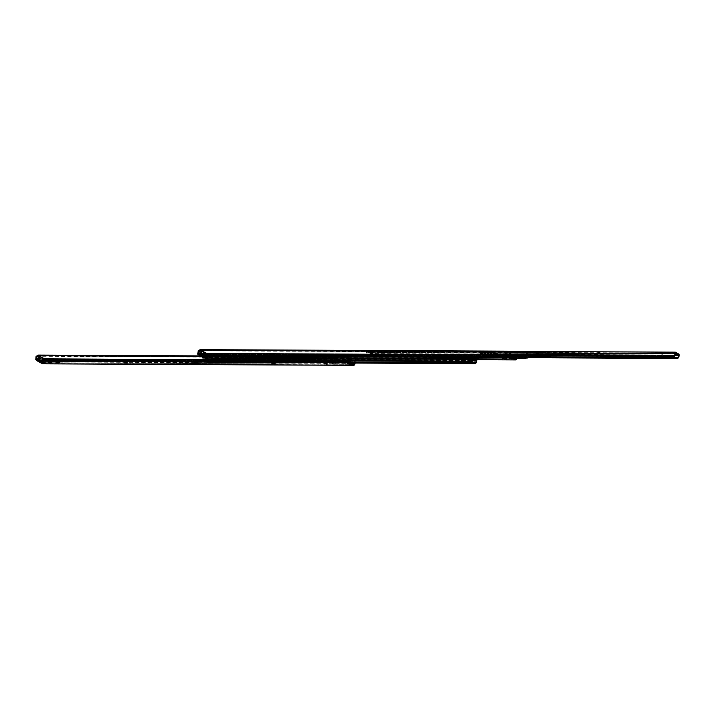 <?xml version="1.0" encoding="UTF-8"?>
<svg xmlns="http://www.w3.org/2000/svg" width="715" height="715" viewBox="0 0 715 715"><rect width="100%" height="100%" fill="white"/><g stroke="black" fill="none" stroke-linecap="round" stroke-linejoin="round"><path stroke-width="0.54" stroke-dasharray="3.58 2.68" d="M350.1 362.103L350.833 362.201L349.948 362.192L349.233 363.14L351.682 363.157L349.233 363.14L350.699 363.935L350.368 362.478L352.817 362.496L350.162 362.121L352.477 362.13M350.466 361.012L347.839 360.878L348.661 361.021L347.66 361.012L347.097 361.978L350.207 362.076L347.785 362.04L350.189 362.103L349.233 363.14L352.307 363.497L350.153 363.64L352.477 363.274L350.153 363.64L353.147 363.953L350.699 363.935L350.162 362.121L347.928 362.433L351.002 362.782L348.554 362.773L347.91 360.896L350.439 360.977M350.547 361.2L348.089 361.191L350.547 361.2M335.21 362.889L335.103 363.944L335.21 362.889L332.323 362.737L335.21 362.889M332.377 363.676L332.448 362.88L332.377 363.676M194.167 362.192L194.087 362.988L194.167 362.192L197.519 362.389L194.936 361.862L194.167 362.192L196.116 362.97L197.546 362.353L195.418 361.87L195.32 362.916L195.418 361.87L194.167 362.192M194.829 362.916L194.936 361.862L194.829 362.916M124.169 361.844L124.088 362.639L124.169 361.844L127.52 362.049L124.937 361.522L124.169 361.844L126.117 362.621L127.547 362.005L125.42 361.522L125.322 362.568L125.42 361.522L124.169 361.844M124.83 362.568L124.937 361.522L124.83 362.568M48.352 361.468L48.271 362.264L48.352 361.468L51.703 361.674L49.12 361.147L48.352 361.468L50.3 362.246L51.73 361.629L49.603 361.147L49.505 362.192L49.603 361.147L48.352 361.468M49.013 362.192L49.12 361.147L49.013 362.192M56.127 361.504L56.056 362.308L56.127 361.504L59.488 361.71L56.896 361.182L56.127 361.504L58.076 362.282L59.506 361.665L57.388 361.182L57.28 362.237L57.388 361.182L56.127 361.504M56.789 362.228L56.896 361.182L56.789 362.228M271.941 362.577L271.87 363.372L271.941 362.577L275.302 362.773L272.71 362.255L271.941 362.577L273.89 363.354L275.32 362.737L273.202 362.255L273.094 363.3L273.202 362.255L271.941 362.577M272.603 363.3L272.71 362.255L272.603 363.3M324.431 362.836L324.351 363.631L324.431 362.836L327.783 363.041L325.191 362.514L324.431 362.836L326.38 363.613L327.801 362.997L325.683 362.514L325.575 363.569L325.683 362.514L324.431 362.836M325.093 363.56L325.191 362.514L325.093 363.56M348.464 358.027L348.402 357.795A1.35 0.742 -17.4 0 0 347.606 357.464L347.338 356.615L347.606 357.464L38.95 355.936L38.681 355.078L38.95 355.936L348.285 357.661M348.402 357.795L38.95 355.936A1.35 0.742 -17.4 0 0 37.806 356.249L37.305 356.83A1.6 0.67 90.3 0 0 37.341 358.635L348.446 360.181L37.341 358.635L37.028 355.936L37.305 356.83L37.806 356.249L348.402 357.795M348.813 361.593L37.707 360.056L37.341 358.635L37.707 360.056L348.813 361.593M39.057 356.115A1.35 0.563 90.3 0 1 39.173 356.142L43.159 357.786A1.35 0.563 -89.7 0 1 43.57 359.395L43.266 362.55L43.508 358.376L42.176 357.777A1.35 0.563 90.3 0 1 42.596 359.386L43.57 359.395L42.596 359.386L42.283 362.541L42.766 362.8L43.365 361.906A1.6 0.67 90.3 0 0 43.731 360.324L43.365 361.906L353.031 363.443L43.365 361.906L42.766 362.8L353.871 364.346L42.766 362.8L42.283 362.541L43.266 362.55L39.173 360.324L37.707 360.056L39.173 360.324L39.477 357.169L38.503 357.16L38.19 360.315L38.503 357.16L39.477 357.169L39.173 360.324L43.266 362.55L42.283 362.541L42.283 357.858L39.066 356.115L38.503 357.16A1.35 0.563 90.3 0 1 39.057 356.115L40.031 356.115L39.477 357.169A1.35 0.563 -89.7 0 1 40.031 356.115A1.35 0.563 -89.7 0 1 40.156 356.15L43.159 357.786L42.176 357.777L39.173 356.142L40.049 356.115M42.873 363.774A2.02 0.84 90.3 0 0 43.141 363.506L354.247 365.052L43.141 363.506L43.66 362.728L354.765 364.266L43.66 362.728A2.654 1.108 90.3 0 0 44.151 359.806L43.731 360.324L43.865 359.547L354.47 361.084L354.837 361.862A1.6 0.67 -89.7 0 1 354.667 363.095M43.731 360.172L43.865 359.547A1.35 1.09 39.1 0 1 44.741 359.082L43.865 359.547L354.47 361.084L353.398 360.61L44.741 359.082L353.398 360.61L353.8 360.119L45.143 358.59L44.741 359.082L45.143 358.59L353.8 360.119L354.881 360.601L44.267 359.064L45.143 358.59A1.35 1.09 -140.9 0 0 44.267 359.064L354.881 360.601L355.257 361.343A2.654 1.108 -89.7 0 1 355.194 363.104M42.668 363.819L44.026 361.826L44.151 359.806L43.731 360.324M355.132 363.372L355.257 361.343L354.631 363.175M355.141 360.941L354.881 360.601A1.35 1.09 -140.9 0 0 353.8 360.119L353.398 360.61A1.35 1.09 39.1 0 1 354.47 361.084L354.837 361.862L355.141 360.941M326.862 363.694L326.907 363.184L326.862 363.694M274.381 363.426L274.426 362.916L274.381 363.426M58.559 362.362L58.612 361.853L58.559 362.362M50.783 362.317L50.837 361.808L50.783 362.317M126.6 362.702L126.653 362.192L126.6 362.702M196.598 363.041L196.652 362.532L196.598 363.041M347.106 362.8L350.082 362.291L347.633 362.273L349.975 362.442L347.928 362.433L348.554 362.773L347.785 360.887L347.097 361.978L347.633 362.273L350.234 362.049M346.838 362.863A3.369 1.403 90.3 0 0 347.633 362.273L347.803 362.04M349.394 364.141A2.02 0.84 90.3 0 0 349.858 363.479L349.027 364.141M350.153 363.64L350.323 364.203A3.369 1.403 90.3 0 1 350.153 363.64M347.999 362.871A2.02 0.84 90.3 0 1 347.928 362.433L348.017 362.943M229.229 357.169L229.3 356.517L226.575 356.365L226.628 357.16L229.229 357.169L226.727 356.901L227.692 357.429L229.318 357.232L226.628 357.16L226.691 356.499L229.417 356.651L229.372 357.303L226.61 357.16L226.718 356.106L229.354 356.124L229.354 357.348L226.53 357.098L229.247 357.169L229.354 356.124L227.45 355.793L226.61 355.936L227.039 356.231L229.452 356.293L226.592 355.972L226.61 357.16L229.247 357.169M429.536 359.082L430.358 357.858L429.509 358.027L429.536 359.082L432.879 359.162L430.895 359.386L429.536 359.082L429.626 358.161L433.004 358.304L429.724 357.902L431.529 358.492L431.44 359.413L429.536 359.082M336.881 358.626A2.86 0.572 5.6 0 1 337.131 358.894A2.86 0.572 5.6 0 1 334.843 359.225A2.86 0.572 5.6 0 1 331.68 358.599L331.769 357.679A2.86 0.572 -174.4 0 0 334.933 358.304A2.86 0.572 -174.4 0 0 337.221 357.974A2.86 0.572 -174.4 0 0 336.971 357.706L337.087 358.975L336.345 359.198L331.429 358.358L333.646 358.001L336.881 358.626L336.694 357.58L332.305 357.107L331.769 357.679L333.887 358.206L336.783 358.224L336.971 357.706A2.86 0.572 -174.4 0 0 333.807 357.08A2.86 0.572 -174.4 0 0 331.519 357.411A2.86 0.572 -174.4 0 0 331.769 357.679L331.68 358.599A2.86 0.572 5.6 0 1 331.429 358.331A2.86 0.572 5.6 0 1 333.717 358.001A2.86 0.572 5.6 0 1 336.881 358.626M202.381 357.723L348.393 358.447L202.381 357.723L202.434 358.769A1.6 0.67 90.3 0 0 202.381 357.723A1.135 0.474 90.3 0 1 202.801 356.07L202.381 357.723M348.035 356.821L202.908 356.097A1.135 0.474 90.3 0 0 202.801 356.07L348.008 356.794M202.774 356.07L206.537 358.117L206.581 360.011A1.6 0.67 90.3 0 0 206.34 360.887L206.581 360.011L476.655 361.343L206.581 360.011A1.135 0.474 90.3 0 0 206.769 358.867A1.135 0.474 90.3 0 0 206.412 358.001L476.485 359.341L206.412 358.001L202.908 356.097L472.776 357.437M475.832 363.417L207.484 362.371L205.947 361.477L206.912 362.335L352.942 363.059L207.484 362.371L352.951 363.086L207.484 362.371L206.34 360.887L205.947 361.477L352.701 362.21L205.947 361.477L206.322 358.921L472.865 360.575L206.349 359.252A2.547 1.064 90.3 0 0 205.92 361.218L206.34 360.887L207.663 362.228L476.083 363.193M206.322 358.921L472.901 360.244L206.322 358.921M206.438 361.558L207.136 358.903L203.721 357.044L203.82 360.11L205.259 361.307A5.05 2.1 90.3 0 0 203.891 360.083A5.05 2.1 90.3 0 0 203.328 360.262L204.186 360.262L202.846 359.743L203.838 360.083L202.837 359.52L202.863 357.044L202.837 359.52L203.695 359.52L203.721 357.044L202.801 357.017L472.856 358.358L202.819 357.017L207.136 358.903L206.278 358.894L207.136 358.903L206.698 361.155L205.84 361.155L206.278 358.894L205.84 361.155L206.644 361.352L205.58 361.549M202.729 357.286L472.803 358.626L202.729 357.286A2.547 1.064 90.3 0 1 202.747 359.493L202.729 357.286M202.586 359.618L203.078 360.253L348.554 360.592L203.078 360.253L348.652 360.968L203.078 360.253L202.747 359.493L472.749 361.066L202.72 359.725L202.434 358.769L202.72 359.985M202.774 357.026L472.874 358.349M204.186 360.262A5.05 2.1 -89.7 0 1 204.749 360.083A5.05 2.1 -89.7 0 1 206.117 361.307L205.205 360.208L204.186 360.262M205.375 361.45L206.233 361.459L205.375 361.45M430.975 357.858L430.886 358.778L432.906 359.234L432.057 359.413L432.146 358.492L433.004 358.313L430.975 357.858L430.358 357.858L430.269 358.769L430.886 358.778L430.975 357.858M432.057 359.413L431.44 359.413L431.529 358.492L432.146 358.492L432.057 359.413M229.3 356.517L226.575 356.383L229.3 356.517M336.971 357.706A2.86 0.572 5.6 0 1 337.221 357.974A2.86 0.572 5.6 0 1 334.933 358.304A2.86 0.572 5.6 0 1 331.769 357.679L331.867 356.633A2.86 0.572 -174.4 0 0 335.04 357.259A2.86 0.572 -174.4 0 0 337.319 356.919A2.86 0.572 -174.4 0 0 337.078 356.651L337.221 357.947L336.434 358.278L331.519 357.437L333.735 357.08L336.971 357.706L336.801 356.535L332.404 356.052L331.867 356.633L333.994 357.16L336.542 357.232L337.078 356.651A2.86 0.572 -174.4 0 0 333.905 356.034A2.86 0.572 -174.4 0 0 331.626 356.365A2.86 0.572 -174.4 0 0 331.867 356.633L331.769 357.679A2.86 0.572 5.6 0 1 331.519 357.411A2.86 0.572 5.6 0 1 333.807 357.08A2.86 0.572 5.6 0 1 336.971 357.706M429.947 358.17L429.867 359.019L432.468 359.037L432.557 358.179L429.831 358.045L432.414 358.117L429.947 358.17L432.557 358.179L432.593 359.171L429.867 359.019L429.947 358.17M432.548 358.045L429.983 358.036L430.072 357.116L432.763 357.259L432.548 358.045L432.638 357.125L430.162 356.856L432.763 357.25L429.947 356.982L429.983 358.036L432.673 358.17L430.117 358.099L432.548 358.045M506.819 358.224L506.712 359.279L506.819 358.224L504.254 358.09L506.819 358.224L505.058 357.929L504.978 358.787L506.819 359.207L504.978 358.787L505.058 357.929L506.783 358.224M504.281 359.091L504.37 358.215L504.281 359.091M512.95 355.543L509.706 355.355A1.546 0.643 90.3 0 0 509.563 355.319A1.546 0.643 90.3 0 0 509.232 355.543L508.562 356.535L511.618 356.553L509.196 356.883L509.446 356.401L512.834 356.803L509.563 356.329L512.726 356.419L512.852 357.223L509.777 356.785L510.421 357.545L513.477 357.563L513.254 356.687L510.197 356.669A1.546 0.643 90.3 0 0 509.706 355.355L512.762 355.373A1.546 0.643 -89.7 0 1 512.941 355.543M513.209 356.276A1.546 0.643 -89.7 0 1 513.254 356.687L513.2 356.231M510.537 352.584L510.483 352.352A1.35 0.742 -17.4 0 0 509.688 352.03L509.42 351.172L509.688 352.03L201.031 350.493L200.763 349.644L201.031 350.493L510.358 352.218M510.483 352.352L201.031 350.493A1.35 0.742 -17.4 0 0 199.887 350.815L199.378 351.387A1.6 0.67 90.3 0 0 199.414 353.201L510.519 354.738L199.414 353.201L199.101 350.493L199.378 351.387L199.887 350.815L510.483 352.352M510.885 356.15L199.78 354.613L199.414 353.201L199.78 354.613L510.885 356.15M508.615 356.553L512.253 356.892L509.196 356.883L512.056 357.214L509.786 357.205L510.421 357.545L510.197 356.669L513.263 356.973L510.206 356.955L509.58 355.319L510.733 355.552L509.232 355.543L508.803 356.401L511.359 356.41L508.615 356.553L511.681 356.57M205.804 354.729L205.947 354.104A1.35 1.09 39.1 0 1 206.814 353.639L207.216 353.147A1.35 1.09 -140.9 0 0 206.34 353.621L206 356.731L204.749 358.376L200.084 355.882L204.579 358.331L476.726 359.672L204.579 358.331A2.02 0.84 90.3 0 0 204.767 358.376A2.02 0.84 90.3 0 0 205.214 358.063L516.319 359.609L205.214 358.063L205.732 357.286L516.838 358.823L205.732 357.286A2.654 1.108 90.3 0 0 206.224 354.363L206.34 353.621L516.954 355.167L206.34 353.621L207.216 353.147L515.873 354.676L207.216 353.147L206.814 353.639L515.47 355.176L206.814 353.639L205.947 354.104L516.543 355.641L515.47 355.176L515.873 354.676L517.329 355.909L516.704 357.732L205.437 356.463A1.6 0.67 90.3 0 0 205.804 354.881L205.947 354.104L516.543 355.641L516.918 356.419A1.6 0.67 -89.7 0 1 516.543 358.009L205.437 356.463L204.839 357.366L515.953 358.903L204.839 357.366L204.356 357.098L205.339 357.107L199.78 354.613L201.246 354.881L201.559 351.726L200.575 351.717L200.263 354.872L200.575 351.717L201.559 351.726L201.246 354.881L205.339 357.107L204.356 357.098L204.356 352.415L201.138 350.672L200.575 351.717A1.35 0.563 90.3 0 1 201.13 350.672L202.104 350.672L201.559 351.726A1.35 0.563 -89.7 0 1 202.104 350.672A1.35 0.563 -89.7 0 1 202.229 350.707L205.232 352.343L201.246 350.707L208.137 354.005L207.797 357.491L201.818 354.247L202.157 350.761L201.639 354.211L199.145 354.202L201.684 354.372L199.19 354.363L201.818 354.247L207.663 357.625L201.684 354.372L202.05 350.627L198.314 350.609L204.293 353.862L208.029 353.88L202.05 350.627L199.029 350.716L201.979 350.734M501.912 356.883L504.084 356.74L501.519 356.615L504.361 356.892L504.254 357.947L504.084 356.74L503.986 357.795L504.084 356.74L501.519 356.606L501.823 357.741L501.912 356.883M517.106 358.278L517.329 355.909A2.654 1.108 -89.7 0 1 517.142 358.161M205.804 354.881L205.437 356.463L204.839 357.366L204.356 357.098L204.669 353.943L205.652 353.952L205.339 357.107L205.518 352.727L201.246 350.707A1.35 0.563 90.3 0 0 201.13 350.672M513.334 357.348L510.206 356.955L510.421 357.545L513.477 357.563M512.306 355.543A1.546 0.643 -89.7 0 1 512.628 355.337A1.546 0.643 -89.7 0 1 512.762 355.373L512.289 355.561M517.213 355.507L516.954 355.167A1.35 1.09 -140.9 0 0 515.873 354.676L515.47 355.176A1.35 1.09 39.1 0 1 516.543 355.641L516.918 356.419L517.213 355.507M204.249 352.334L205.232 352.343A1.35 0.563 -89.7 0 1 205.652 353.952L204.669 353.943A1.35 0.563 90.3 0 0 204.249 352.334M508.213 357.455L509.607 356.347L509.813 357.661M508.705 357.464A2.69 1.117 90.3 0 0 509.196 356.883L509.786 357.205A1.35 0.563 90.3 0 0 509.804 357.527M429.867 359.019L432.593 359.153L429.867 359.019M197.841 354.229L203.811 357.473L204.159 353.988L198.18 350.743L197.841 354.229L203.873 357.589L207.663 357.625L203.927 357.607L199.405 355.149L203.927 357.607L207.725 357.518L208.065 354.041L204.329 354.023L203.99 357.5L207.797 357.491L201.818 354.247L202.104 350.645L199.056 350.618M204.392 357.089L200.352 354.89L205.25 357.089L204.392 357.089L204.758 353.344L200.718 351.145L205.616 353.344L200.718 351.145L201.576 351.145L201.21 354.89L200.352 354.89L200.718 351.145L200.352 354.89L204.392 357.089L205.25 357.089L205.616 353.344L204.758 353.344L204.392 357.089M201.576 351.145L205.616 353.344L205.25 357.089L201.21 354.89L201.576 351.145M207.725 357.518L208.145 354.023L207.725 357.518M202.157 350.761L208.137 354.005L202.05 350.627L198.305 350.609L204.159 353.988L208.137 354.005L204.293 353.862L203.811 357.473M198.314 350.609L204.293 353.862L203.99 357.5M35.759 359.663L41.738 362.916L42.078 359.431L36.108 356.186L35.759 359.663L41.845 363.05L45.581 363.068L39.611 359.815L37.117 359.806L39.566 359.654L37.073 359.645L39.566 359.654L45.581 363.068L41.845 363.05L37.332 360.592L41.845 363.05L45.653 362.961L45.992 359.484L42.257 359.466L41.917 362.943L45.599 363.068L39.745 359.69L40.085 356.204L46.064 359.448L45.715 362.934L39.611 359.815L39.977 356.07L36.242 356.052L42.212 359.296L45.948 359.323L39.977 356.07L36.957 356.159L39.906 356.177M42.319 362.523L38.279 360.333L43.177 362.532L42.319 362.523L42.685 358.778L38.646 356.588L43.544 358.787L38.646 356.588L39.504 356.588L39.137 360.333L38.279 360.333L38.646 356.588L38.279 360.333L42.319 362.523L43.177 362.532L43.544 358.787L42.685 358.778L42.319 362.523M39.504 356.588L43.544 358.787L43.177 362.532L39.137 360.333L39.504 356.588M45.653 362.961L46.073 359.466L45.653 362.961M40.085 356.204L46.064 359.448L39.977 356.07L36.983 356.061M45.992 359.484L42.257 359.466L45.948 359.323M41.917 362.943L42.212 359.296L36.242 356.052L42.212 359.296L41.738 362.916M503.333 357.893L504.111 357.715L502.27 357.321L504.111 357.732L503.333 357.893L503.423 357.044L504.2 356.883L502.359 356.463L502.27 357.321L502.359 356.463L504.164 356.812L501.599 356.588L503.423 357.044L503.333 357.893L501.501 357.5L503.333 357.893M502.296 357.402L504.03 357.822L504.316 356.767A1.519 0.635 90.3 0 0 503.709 354.917A1.519 0.635 90.3 0 0 503.092 356.097L510.439 356.133A1.519 0.635 -89.7 0 1 511.055 354.953A1.519 0.635 -89.7 0 1 511.663 356.803L504.316 356.767L511.663 356.803A1.519 0.635 -89.7 0 1 511.243 357.911L503.887 357.875A1.519 0.635 90.3 0 0 504.316 356.767L503.852 354.953L503.092 356.097A1.519 0.635 90.3 0 0 503.306 357.625L510.635 357.866L509.849 357.786L509.795 358.376L510.635 358.832L511.609 357.169L511.198 354.989L510.474 355.847L510.501 358.135L503.119 358.09L498.677 355.677L506.023 355.713L505.943 355.096L498.596 355.06A1.519 0.635 90.3 0 0 499.079 353.916A1.519 0.635 90.3 0 0 498.471 352.066A1.519 0.635 90.3 0 0 497.846 353.246L505.201 353.281A1.519 0.635 -89.7 0 1 505.818 352.102A1.519 0.635 -89.7 0 1 506.426 353.952L499.079 353.916L506.426 353.952A1.519 0.635 -89.7 0 1 505.943 355.096L506.435 353.362L505.836 352.102L505.21 354.059L505.746 356.177L506.586 356.633L505.925 355.31L498.57 355.266L505.943 355.096L498.677 355.677L508.481 356.168L511.252 357.679L509.849 357.786L510.465 358.126L503.154 358.099L510.635 357.866L503.306 357.625L510.662 357.661A1.519 0.635 -89.7 0 1 510.439 356.133L503.092 356.097L503.119 358.09L498.632 355.623L498.721 352.2L497.846 353.246A1.519 0.635 90.3 0 0 498.024 354.685L498.4 356.142L505.746 356.177L505.371 354.72L498.024 354.685L505.371 354.72A1.519 0.635 -89.7 0 1 505.201 353.281L497.846 353.246L498.4 356.142L503.28 358.796L503.887 357.875L511.243 357.911L510.635 358.832L503.28 358.796L510.635 358.832L509.795 358.376L511.198 358.322L505.746 356.177L498.4 356.142L503.28 358.796L504.039 357.706L502.296 357.402M504.281 358.09L506.899 358.349L504.486 357.974L505.058 357.929L504.281 358.09L504.2 358.948L504.978 358.787L504.2 358.975L506.041 359.368L506.122 358.51L506.041 359.368L506.81 359.18L504.29 359.082M516.024 355.069L516.319 355.105A1.448 0.599 -89.7 0 1 516.722 356.812L511.636 356.785A1.448 0.599 90.3 0 0 511.055 355.015A1.448 0.599 90.3 0 0 510.465 356.15L513.102 356.159L514.121 355.23L516.024 355.069M515.149 355.051L516.319 355.105L516.042 357.92L513.915 357.303L513.102 356.159L510.465 356.15L511.073 355.015L511.654 356.499L510.912 357.875L510.465 356.15A1.448 0.599 90.3 0 0 511.046 357.911A1.448 0.599 90.3 0 0 511.636 356.785L516.722 356.812A1.448 0.599 -89.7 0 1 516.132 357.938A1.448 0.599 -89.7 0 1 516.042 357.92L516.722 356.812L516.319 355.105L516.042 357.92L513.129 356.454L513.71 355.4L515.73 355.042M510.546 354.837A1.448 0.599 -89.7 0 1 510.304 353.326L505.228 353.299A1.448 0.599 90.3 0 0 505.809 355.069A1.448 0.599 90.3 0 0 506.399 353.934L506.023 354.971L505.371 354.613L505.72 352.191L506.399 353.934L509.035 353.952L510.993 352.209L509.035 353.952L506.399 353.934A1.448 0.599 90.3 0 0 505.818 352.173A1.448 0.599 90.3 0 0 505.228 353.299L510.304 353.326A1.448 0.599 -89.7 0 1 510.528 352.495M510.036 355.078L509.035 353.952L510.367 355.087M510.564 352.45L510.608 354.926M509.849 357.786L509.795 358.376L510.814 358.385L510.868 357.795L509.849 357.786M506.586 356.633L506.64 356.043L507.659 356.052L507.605 356.642L506.586 356.633M511.207 357.643L508.544 356.204L508.49 356.794L511.154 358.242L511.207 357.643L510.814 358.385L511.207 357.643M508.49 356.794L508.544 356.204L507.659 356.052L507.605 356.642L508.49 356.794M662.868 353.997L660.115 353.988L660.204 353.067L663.091 353.219L662.769 354.274L660.258 354.05L662.868 353.997L662.957 353.076L660.168 352.826L663.091 353.201L660.07 352.924L660.115 353.988L662.868 353.997M535.428 353.362L536.277 352.12L535.383 352.307L535.428 353.362L538.761 353.442L537.135 353.702L535.428 353.362L535.517 352.441L538.896 352.593L535.615 352.173L537.51 352.79L537.421 353.702L535.428 353.362M597.651 353.675L598.5 352.423L597.606 352.611L597.651 353.675L600.984 353.755L599.063 353.988L597.651 353.675L597.74 352.754L601.109 352.897L597.838 352.477L599.733 353.094L599.635 354.014L597.651 353.675M379.871 352.593L380.639 352.272L380.729 351.351L379.835 351.53L379.871 352.593L383.213 352.674L381.292 352.906L379.871 352.593L379.96 351.673L383.338 351.816L380.067 351.405L381.953 352.012L381.864 352.933L379.871 352.593M485.646 353.121L484.216 353.112L484.305 352.191L485.807 352.272L485.708 353.219L484.949 353.273L484.162 353.013L485.646 353.121L485.735 352.2L484.252 352.093L485.807 352.263L484.234 352.12L484.216 353.112L485.646 353.121L484.144 353.04L485.217 353.684L484.109 353.433L485.646 353.121M529.788 353.335L525.811 353.317L525.9 352.397L530.065 352.62L529.645 353.737L526.303 353.505L525.65 353.049L526.544 352.853L529.788 353.335L529.878 352.415L526.043 352.003L527.107 352.745L530.065 352.602L525.713 352.191L525.811 353.317L529.788 353.335M513.227 352.924L514.246 352.495L514.335 351.574L513.147 351.816L513.227 352.924L516.087 352.504L518.545 353.121L514.344 353.246L513.227 352.924L513.316 352.003L518.634 352.2L513.692 351.601L513.316 352.003L515.971 352.459L515.881 353.38L513.227 352.924M491.777 353.147L490.338 353.139L490.427 352.218L491.866 352.227L491.786 353.273L490.293 353.112L491.777 353.147L491.866 352.227L490.374 352.129L491.929 352.298L490.365 352.146L490.338 353.139L491.777 353.147L490.275 353.067L491.339 353.711L490.231 353.46L491.777 353.147M482.768 353.04L480.989 353.031L481.07 352.173L482.929 352.272L482.768 353.04L482.848 352.182L480.998 352.057L482.929 352.263L480.989 352.084L480.989 353.031L482.768 353.04M488.89 353.067L487.112 353.058L487.192 352.209L489.06 352.307L488.89 353.067L488.971 352.218L487.13 352.084L489.06 352.298L487.112 352.12L487.112 353.058L488.89 353.067M675.273 353.112L367.144 351.691L366.902 350.645L366.875 354.068L366.92 351.583L369.467 351.709L367.644 351.95L369.691 353.076L369.78 352.155L367.796 351.083L367.707 352.003L369.691 353.076L372.578 353.398L370.45 353.496L675.3 355.006L370.477 353.827A2.547 1.064 90.3 0 0 370.048 355.784L371.612 356.937L678.49 357.947M366.715 354.193L367.582 354.747L510.707 355.453L367.582 354.747L510.626 355.149L367.456 354.443L366.563 353.335A1.6 0.67 90.3 0 0 366.509 352.289L510.912 353.004L366.509 352.289A1.135 0.474 90.3 0 1 366.929 350.636L510.081 351.351M510.117 351.378L367.036 350.663A1.135 0.474 90.3 0 0 366.929 350.636M678.24 358.17L371.782 356.794L370.459 355.453L370.048 355.784L370.459 355.453L371.612 356.937L528.251 357.679L370.459 356.562L370.066 356.043L528.76 356.83L370.066 356.043L370.477 353.827L675.264 355.337L370.477 353.827L370.254 353.389L372.578 353.398L370.486 353.228L370.576 352.307L370.486 353.228L369.691 353.076L369.78 352.155L372.041 352.361L371.952 353.281L372.041 352.361L372.667 352.477L372.578 353.398L372.667 352.477L370.343 352.468L370.71 354.577A1.6 0.67 90.3 0 0 370.459 355.453L370.71 354.577L679.062 356.106L370.71 354.577A1.135 0.474 90.3 0 0 370.888 353.433A1.135 0.474 90.3 0 0 370.54 352.575L678.893 354.104L370.54 352.575L372.667 352.477L369.914 352.209L367.796 351.083L369.557 350.788L367.036 350.663L675.175 352.191M366.616 354.032L367.197 354.819L510.725 355.534L367.197 354.819L366.849 354.3L675.157 355.82L366.875 354.068A2.547 1.064 90.3 0 0 366.858 351.86L675.21 353.38L366.929 351.583M369.467 351.709L369.557 350.788L367.233 350.77L367.144 351.691L369.503 351.753L367.957 351.86L368.046 350.94L367.707 352.003L368.046 350.94L369.342 350.895L369.253 351.816L369.557 350.788L369.467 351.709M515.712 352.495L518.545 353.139L517.356 353.389L517.446 352.468L518.634 352.218L515.81 351.574L515.712 352.495L515.81 351.574L514.335 351.574L514.246 352.495L515.712 352.495M515.881 353.38L515.971 352.459L517.446 352.468L517.356 353.389L515.881 353.38M381.131 352.272L383.249 352.754L382.355 352.942L382.445 352.021L383.338 351.834L381.22 351.351L381.131 352.272L381.22 351.351L380.729 351.351L380.639 352.272L381.131 352.272M381.864 352.933L382.445 352.021L381.864 352.933M598.902 353.353L601.02 353.827L600.126 354.014L600.216 353.094L601.109 352.915L598.991 352.432L598.902 353.353L598.991 352.432L598.5 352.423L598.41 353.344L598.902 353.353M599.635 354.014L600.216 353.094L599.635 354.014M536.679 353.04L538.806 353.523L537.903 353.711L538.002 352.79L538.896 352.602L536.768 352.12L536.679 353.04L536.768 352.12L536.277 352.12L536.187 353.04L536.679 353.04M537.421 353.702L538.002 352.79L537.421 353.702M481.454 352.879L480.855 353.004L482.241 353.719L480.82 353.398L481.132 352.888L482.822 353.264L482.044 352.915L481.418 353.273L482.831 353.621L480.9 353.487L482.848 353.594L481.454 352.879M487.576 352.906L486.978 353.031L488.372 353.746L486.942 353.425L487.407 352.906L488.944 353.29L488.166 352.942L487.541 353.299L488.953 353.657L487.031 353.523L488.971 353.621L487.576 352.906M481.258 353.755L478.871 352.352L492.063 352.415L494.789 353.898L481.222 354.148L478.809 352.423L481.704 353.836L494.789 353.898L492.063 352.415L507.248 356.249L511.931 356.276L507.248 356.249L509.974 357.732L507.248 356.249L492.063 352.415L478.978 352.352L478.764 352.817L481.293 354.184L494.709 354.291L491.983 352.808L478.764 352.817L478.978 352.352L491.983 352.808L494.709 354.291L509.893 358.126L507.167 356.642L491.983 352.808L507.167 356.642L509.893 358.126L514.559 358.152L509.893 358.126L494.709 354.291L481.669 354.229L481.258 353.755M484.573 353.335L485.467 353.675L484.118 353.407L485.717 353.192L484.573 353.335M490.696 353.362L491.589 353.702L490.231 353.469L491.84 353.219L490.696 353.362M510.501 356.66L507.167 356.642L510.501 356.66M528.823 356.043L527.938 357.527L526.213 356.588L527.893 357.554L528.823 356.043M526.151 356.606L527.893 357.554L509.974 357.732L494.789 353.898L509.974 357.732L523.961 358.197L523.55 357.795L527.893 357.554L526.151 356.606M350.037 363.265L352.486 363.274M335.237 364.087L335.335 363.032M193.935 363.104L194.042 362.049M123.936 362.755L124.035 361.701M48.12 362.38L48.218 361.325M55.895 362.416L56.002 361.37M271.709 363.488L271.816 362.433M324.199 363.747L324.297 362.693M44.348 358.939L43.946 359.431M327.801 362.997L327.702 364.042M275.32 362.737L275.221 363.783M59.506 361.665L59.408 362.719M51.73 361.629L51.623 362.675M127.547 362.005L127.44 363.05M197.546 362.353L197.438 363.399M332.216 363.783L332.323 362.737M350.296 360.887L347.839 360.878M226.503 357.026L226.575 356.365M429.411 358.948L429.509 358.027M337.131 358.894L337.319 356.919M204.749 360.083L203.891 360.083M203.257 360.288L204.115 360.288M331.429 358.331L331.626 356.365M433.004 358.313L432.906 359.234M229.354 357.303L229.417 356.651M429.831 358.036L429.742 358.885M432.673 358.179L432.763 357.259M506.828 359.404L506.935 358.349M509.563 356.329L512.619 356.347M229.372 357.303L229.479 356.258M204.767 358.376L476.744 359.725M206.421 353.496L206.018 353.988M226.494 357.026L226.592 355.972M512.628 355.337L509.563 355.319M504.37 358.072L504.477 357.017M501.421 357.661L501.519 356.606M504.147 359.144L504.245 358.17M429.858 357.902L429.947 356.982M432.673 358.313L432.593 359.171M199.414 355.167L203.936 357.607L207.806 357.509L208.074 353.889L202.104 350.645M37.341 360.61L41.801 363.032L45.599 363.068L46.073 359.466L40.022 356.088L36.224 356.052M504.2 356.883L504.111 357.732L503.306 357.947M506.014 359.422L506.819 359.207L506.899 358.349M515.479 355.042L511.055 355.015M510.903 352.2L505.818 352.173M511.055 354.953L503.709 354.917M505.818 352.102L498.471 352.066M510.501 358.135L503.154 358.099M505.809 355.069L510.224 355.087M511.046 357.911L516.132 357.938M511.27 357.715L511.207 358.304M501.581 356.624L501.528 357.572M663.002 354.139L663.091 353.219M535.294 353.228L535.383 352.307M597.517 353.532L597.606 352.611M379.745 352.45L379.835 351.53M485.682 353.585L485.807 352.272M529.976 353.541L530.065 352.62M513.057 352.736L513.147 351.816M491.804 353.621L491.929 352.298M482.848 353.13L482.929 352.272M488.971 353.156L489.06 352.307M366.84 354.56L366.625 354.05M367.733 351.02L367.644 351.941M369.503 351.753L369.592 350.833M487.031 352.969L487.112 352.12M480.9 352.942L480.989 352.084M490.231 353.46L490.365 352.146M518.545 353.139L518.634 352.218M525.623 353.112L525.713 352.191M484.109 353.433L484.234 352.12M383.249 352.754L383.338 351.834M601.02 353.827L601.109 352.915M538.806 353.523L538.896 352.602M659.981 353.845L660.07 352.924"/><path stroke-width="1.07" d="M352.611 362.13L351.682 363.157L351.002 362.782L351.682 363.157L352.397 362.21L350.833 362.201L352.611 362.13M36.108 356.186L36.983 356.052L36.17 356.159L35.83 359.636L36.09 356.168L35.75 359.654L37.073 359.645L35.83 359.636L37.332 360.592L35.875 359.797L37.117 359.806L35.822 359.788L37.341 360.61L36.76 357.464L37.529 355.4A1.35 0.742 162.6 0 1 38.681 355.078L347.338 356.615A1.35 0.742 162.6 0 1 348.142 356.946L37.529 355.4L348.142 356.946L348.446 360.181A1.6 0.67 -89.7 0 1 348.411 358.367L348.134 357.473L347.946 358.188L348.026 360.601A2.654 1.108 -89.7 0 1 348.134 357.473L348.142 356.946L37.529 355.4L37.028 355.936A2.654 1.108 90.3 0 0 36.921 359.064L348.026 360.601L348.348 361.844L348.026 360.601L36.921 359.064L37.243 360.297L348.348 361.844L349.269 362.871L350.252 362.058L351.476 364.149L352.522 363.3L353.505 365.249L351.056 365.24L349.027 364.141L351.002 363.89L348.554 363.881L346.534 362.782L348.866 362.737A2.02 0.84 -89.7 0 1 348.348 361.844L37.243 360.297A2.02 0.84 90.3 0 0 37.761 361.191L348.866 362.737L37.761 361.191L42.507 363.765A2.02 0.84 90.3 0 0 42.685 363.819A2.02 0.84 90.3 0 0 42.873 363.774M335.103 363.944L332.216 363.783L335.103 363.944M194.069 363.247L197.438 363.399L194.069 363.247M124.07 362.898L127.44 363.05L124.07 362.898M48.254 362.523L51.623 362.675L48.254 362.523M56.029 362.559L59.408 362.719L56.029 362.559M271.843 363.631L275.221 363.783L271.843 363.631M324.324 363.89L327.702 364.042L324.324 363.89M348.285 357.661L348.411 358.367M353.147 363.953L353.871 364.346L354.47 363.452L353.031 363.443L354.47 363.452L353.871 364.346L353.147 363.953L352.817 362.496L353.147 363.953M348.813 361.593L349.546 361.996L348.813 361.593M354.667 363.095A1.6 0.67 -89.7 0 1 354.47 363.452L354.756 362.791M355.194 363.104A2.654 1.108 -89.7 0 1 354.765 364.266L354.247 365.052A2.02 0.84 -89.7 0 1 353.8 365.356A2.02 0.84 -89.7 0 1 353.612 365.311L42.507 363.765L353.773 365.356L355.212 362.997M37.341 360.61L42.668 363.819L353.8 365.356M351.664 364.203A2.02 0.84 -89.7 0 1 351.476 364.149L349.027 364.141A2.02 0.84 90.3 0 0 349.215 364.185L351.664 364.203A2.02 0.84 -89.7 0 0 352.307 363.497L352.602 363.658A3.369 1.403 -89.7 0 0 353.505 365.249L351.056 365.24L349.26 364.185M351.002 362.782L350.547 361.2L351.002 362.782M350.171 360.95L349.546 361.996L350.109 361.021L348.661 361.021L350.144 360.977M349.286 362.88A3.369 1.403 -89.7 0 1 348.983 362.791L346.534 362.782A3.369 1.403 90.3 0 0 346.838 362.863L349.286 362.88A3.369 1.403 -89.7 0 0 350.082 362.291L350.386 362.451A2.02 0.84 -89.7 0 0 351.002 363.89L348.554 363.881L347.106 362.8M326.38 363.613L326.317 364.23L326.38 363.613M273.89 363.354L273.836 363.971L273.89 363.354M58.076 362.282L58.022 362.898L58.076 362.282M50.3 362.246L50.238 362.863L50.3 362.246M126.117 362.621L126.055 363.238L126.117 362.621M196.116 362.97L196.053 363.586L196.116 362.97M352.477 362.13L350.806 362.121M350.153 363.64L351.056 365.24A3.369 1.403 90.3 0 1 350.323 364.194M347.928 362.433L348.554 363.881A2.02 0.84 90.3 0 1 347.999 362.871M348.393 358.447L472.454 359.064A1.135 0.474 -89.7 0 1 472.883 357.411A1.135 0.474 -89.7 0 1 472.981 357.437L476.485 359.341A1.135 0.474 -89.7 0 1 476.842 360.208A1.135 0.474 -89.7 0 1 476.655 361.343L476.61 359.457L472.981 357.437L472.454 359.064A1.6 0.67 -89.7 0 1 472.517 360.11L470.953 361.2L348.554 360.592L471.078 361.504L348.634 360.896L471.078 361.504L472.517 360.11L472.749 361.066L471.659 361.584L348.652 360.968L471.659 361.584L472.749 361.066L472.803 358.626A2.547 1.064 -89.7 0 1 472.821 360.834L472.454 359.064L348.393 358.447M472.776 357.437L348.035 356.821M476.413 362.228A1.6 0.67 -89.7 0 1 476.655 361.343L475.993 362.559A2.547 1.064 -89.7 0 1 476.422 360.592L472.865 360.575L476.422 360.592L476.413 362.228M475.109 363.694L352.942 363.059L475.493 363.667L475.975 362.818L352.701 362.21L475.993 362.559L475.109 363.694M476.396 360.262L472.892 358.358L476.413 360.28L472.901 360.244L476.396 360.262M506.738 359.252L505.997 359.305M512.941 355.543A1.546 0.643 -89.7 0 1 513.209 356.276M510.215 351.503L510.215 351.503A1.35 0.742 162.6 0 0 509.42 351.172L200.763 349.644A1.35 0.742 162.6 0 0 199.601 349.966L509.42 351.172L200.763 349.644L199.101 350.493L198.993 353.621L199.843 355.748L510.948 357.294A2.02 0.84 -89.7 0 1 510.421 356.401L199.315 354.855A2.02 0.84 90.3 0 0 199.843 355.748L511.279 357.473L510.099 355.167L198.993 353.621L199.315 354.855L510.421 356.401L510.099 355.167A2.654 1.108 -89.7 0 1 510.206 352.03L510.215 351.503L199.601 349.966L199.101 350.493A2.654 1.108 90.3 0 0 198.993 353.621L510.099 355.167L510.358 352.218M510.483 352.924L510.519 354.738A1.6 0.67 -89.7 0 1 510.483 352.924L510.269 351.726M513.477 357.563L515.953 358.903L516.445 358.161L515.953 358.903L513.334 357.348M510.885 356.15L511.618 356.553L510.885 356.15M517.142 358.161A2.654 1.108 -89.7 0 1 516.838 358.823L516.319 359.609A2.02 0.84 -89.7 0 1 515.873 359.922A2.02 0.84 -89.7 0 1 515.685 359.868L476.726 359.672L515.685 359.868L513.281 358.564L510.224 358.546L508.213 357.455L511.538 357.536L512.253 356.892A2.69 1.117 -89.7 0 1 511.52 357.536A2.69 1.117 -89.7 0 1 511.279 357.473L508.472 357.527A2.69 1.117 90.3 0 0 508.705 357.464M504.254 357.947L501.421 357.661L504.254 357.947M509.795 357.437L510.224 358.546L513.281 358.564A1.35 0.563 -89.7 0 1 512.852 357.223L512.056 357.214L512.852 357.223L513.191 358.492L515.855 359.922L517.204 357.929M513.254 356.687L512.762 355.373M510.733 355.552L674.057 356.338L510.725 355.534M511.359 356.41L511.86 356.41L511.359 356.41M509.804 357.527A1.35 0.563 90.3 0 0 510.224 358.546L508.213 357.455A2.69 1.117 90.3 0 0 508.463 357.527L511.52 357.536M199.19 354.363L197.948 354.354L199.405 355.149L197.841 354.229L199.19 354.363M198.305 350.609L199.056 350.609L198.243 350.716L197.823 354.211L199.145 354.202L197.903 354.193L198.243 350.716L199.029 350.716L198.171 350.734L197.841 354.229M36.17 356.159L36.957 356.159L36.17 356.159M501.573 357.518L503.289 357.831M510.528 352.495A1.448 0.599 -89.7 0 1 510.903 352.2A1.448 0.599 -89.7 0 1 510.993 352.209L510.564 352.45M510.367 355.087L510.993 352.209L510.519 354.774M506.721 359.296L504.263 359.028M506.819 359.207L504.263 359.046M504.111 357.732L501.555 357.554M510.912 353.004L674.853 353.818A1.135 0.474 -89.7 0 1 675.282 352.164A1.135 0.474 -89.7 0 1 675.38 352.191L678.893 354.104A1.135 0.474 -89.7 0 1 679.241 354.962A1.135 0.474 -89.7 0 1 679.062 356.106L679.009 354.211L675.38 352.191L674.853 353.818A1.6 0.67 -89.7 0 1 674.915 354.863L673.351 355.963L510.626 355.149L673.485 356.267L510.707 355.453L673.485 356.267L674.915 354.863L675.157 355.82L674.057 356.338L675.157 355.82L675.291 353.112L678.803 355.015L675.264 355.337L678.83 355.355L678.401 357.312A2.547 1.064 -89.7 0 1 678.83 355.355L675.21 353.38A2.547 1.064 -89.7 0 1 675.228 355.596L674.853 353.818L510.912 353.004M675.175 352.191L510.117 351.378M678.812 356.982A1.6 0.67 -89.7 0 1 679.062 356.106L678.812 356.982M677.516 358.456L528.233 357.715L677.516 358.456L528.251 357.679L677.892 358.421L678.383 357.572L528.76 356.83L678.401 357.312L677.516 358.456M675.3 355.006L678.803 355.015L675.3 355.006M523.961 358.197L527.983 357.965L526.168 356.982L510.501 356.66L526.186 356.606L527.357 355.614L526.151 356.606L520.815 356.311L526.168 356.982L527.983 357.965L526.168 356.982L528.153 357.858L529.082 356.293L527.885 355.641L526.401 356.901L527.885 355.641L529.082 356.293L528.036 355.614L529.082 356.293L527.983 357.965L514.559 358.152L523.961 358.197M511.931 356.276L520.815 356.311L511.931 356.276M348.446 357.875L348.178 357.017M352.549 362.112L350.1 362.103M348.008 356.794L472.874 357.411M476.744 359.725L515.873 359.922M510.519 352.432L510.251 351.574M198.171 350.734L197.823 354.211L199.414 355.167M36.224 356.052L35.75 359.654M510.903 352.2L510.447 352.191M506.014 359.422L504.2 358.948M501.501 357.482L503.306 357.947M510.081 351.351L675.282 352.164"/></g></svg>

